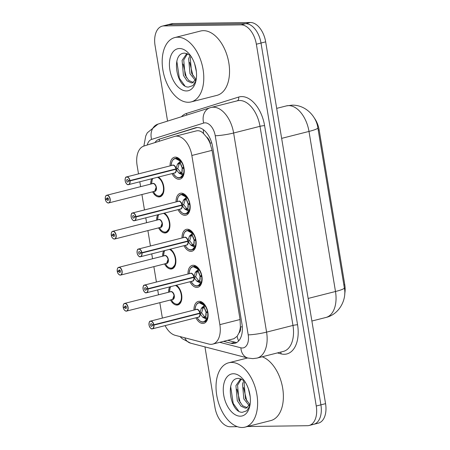 <?xml version="1.0" encoding="UTF-8"?>
<svg xmlns="http://www.w3.org/2000/svg" width="450" height="450" viewBox="0 0 450 450"><rect width="100%" height="100%" fill="white"/><g stroke="black" fill="none" stroke-linecap="round" stroke-linejoin="round"><path stroke-width="0.67" d="M158.456 177.047A10.62 6.317 75.8 0 1 163.929 187.965A10.62 6.317 75.8 0 1 159.924 196.824A10.62 6.317 75.8 0 1 159.036 196.942A10.62 6.317 75.8 0 1 152.618 191.829M150.654 184.112A10.62 6.317 75.8 0 1 151.785 178.74M164.424 213.097A10.62 6.317 75.8 0 1 169.898 224.01A10.62 6.317 75.8 0 1 165.893 232.875A10.62 6.317 75.8 0 1 165.004 232.993A10.62 6.317 75.8 0 1 158.586 227.88M156.623 220.157A10.62 6.317 75.8 0 1 157.753 214.791M170.393 249.148A10.62 6.317 75.8 0 1 175.86 260.061A10.62 6.317 75.8 0 1 171.861 268.926A10.62 6.317 75.8 0 1 170.972 269.038A10.62 6.317 75.8 0 1 164.554 263.931M162.591 256.207A10.62 6.317 75.8 0 1 163.721 250.841M176.361 285.199A10.62 6.317 75.8 0 1 181.828 296.111A10.62 6.317 75.8 0 1 177.829 304.976A10.62 6.317 75.8 0 1 176.94 305.089A10.62 6.317 75.8 0 1 170.522 299.981M168.559 292.258A10.62 6.317 75.8 0 1 169.689 286.892M170.083 165.881A11.301 6.722 75.8 0 1 174.381 157.241A11.301 6.722 75.8 0 1 175.326 157.118A11.301 6.722 75.8 0 1 183.853 167.316A11.301 6.722 75.8 0 1 179.938 179.145A11.301 6.722 75.8 0 1 178.993 179.269A11.301 6.722 75.8 0 1 172.041 173.599M176.051 201.926A11.301 6.722 75.8 0 1 180.349 193.292A11.301 6.722 75.8 0 1 181.294 193.168A11.301 6.722 75.8 0 1 189.821 203.366A11.301 6.722 75.8 0 1 185.906 215.196A11.301 6.722 75.8 0 1 184.961 215.319A11.301 6.722 75.8 0 1 178.009 209.649M182.019 237.977A11.301 6.722 75.8 0 1 186.317 229.343A11.301 6.722 75.8 0 1 187.262 229.219A11.301 6.722 75.8 0 1 195.789 239.417A11.301 6.722 75.8 0 1 191.874 251.246A11.301 6.722 75.8 0 1 190.929 251.37A11.301 6.722 75.8 0 1 183.977 245.7M187.987 274.028A11.301 6.722 75.8 0 1 192.285 265.387A11.301 6.722 75.8 0 1 193.23 265.269A11.301 6.722 75.8 0 1 201.757 275.468A11.301 6.722 75.8 0 1 197.843 287.297A11.301 6.722 75.8 0 1 196.898 287.421A11.301 6.722 75.8 0 1 189.945 281.751M193.956 310.078A11.301 6.722 75.8 0 1 198.253 301.438A11.301 6.722 75.8 0 1 199.198 301.314A11.301 6.722 75.8 0 1 207.726 311.518A11.301 6.722 75.8 0 1 203.811 323.342A11.301 6.722 75.8 0 1 202.866 323.466A11.301 6.722 75.8 0 1 195.913 317.801M165.116 325.614A19.918 11.846 -104.2 0 0 175.213 335.323L208.89 344.064A19.918 11.846 -104.2 0 0 211.033 344.334A19.918 11.846 -104.2 0 0 212.698 344.115A19.918 11.846 -104.2 0 0 219.859 324.647L191.852 155.481A19.918 11.846 -104.2 0 0 174.898 136.339A19.918 11.846 -104.2 0 0 174.516 136.451L143.882 146.07A19.918 11.846 -104.2 0 0 137.104 165.431L138.504 173.891M206.561 137.064A19.918 11.846 75.8 0 1 210.06 143.364L210.004 143.021A6.638 3.949 -104.2 0 0 206.561 137.064L203.597 133.661C201.201 131.102 198.664 130.213 195.986 131.001M212.698 344.115L233.854 338.743L237.144 336.291L238.984 332.916A6.638 3.949 -104.2 0 0 240.446 326.891A19.918 2.256 -9.4 0 0 242.303 326.829M240.446 326.891L240.384 326.548A19.918 11.846 75.8 0 1 238.984 332.916M344.7 293.895A17.921 10.659 -104.2 0 0 344.773 284.726L319.134 129.859A17.921 10.659 -104.2 0 0 314.286 117.984M240.384 326.548L240.064 319.517L212.062 150.351L210.06 143.364M159.829 302.692L162.067 316.238A19.918 11.846 -104.2 0 0 162.428 318.077M139.809 181.778L140.614 186.654M141.924 194.546L144.472 209.942M145.778 217.828L146.582 222.705M147.893 230.597L150.441 245.993M151.746 253.879L152.55 258.756M153.861 266.642L156.409 282.043M157.714 289.929L158.518 294.806M167.569 121.101L155.07 45.602A19.918 11.846 75.8 0 1 162.231 26.134L166.888 24.953A19.918 11.846 75.8 0 1 168.553 24.733L245.722 23.681A19.918 11.846 75.8 0 1 261.011 43.037L320.906 404.837A19.918 11.846 75.8 0 1 313.751 424.305L318.403 423.124A19.918 11.846 75.8 0 0 325.564 403.656L265.669 41.856A19.918 11.846 75.8 0 0 250.38 22.5L173.211 23.552A19.918 11.846 75.8 0 0 171.54 23.771L166.888 24.953A19.918 11.846 75.8 0 1 168.553 24.733L245.722 23.681A19.918 11.846 75.8 0 1 261.011 43.037L320.906 404.837A19.918 11.846 75.8 0 1 313.751 424.305A19.918 11.846 75.8 0 1 312.081 424.524M223.571 341.353L230.979 343.277A19.918 11.846 -104.2 0 0 233.123 343.547A19.918 11.846 -104.2 0 0 234.793 343.327A19.918 11.846 -104.2 0 0 241.948 323.859L212.648 146.869A19.918 11.846 -104.2 0 0 195.694 127.733A19.918 11.846 -104.2 0 0 195.317 127.839L159.322 139.14A19.918 11.846 -104.2 0 0 154.918 142.599M237.369 426.662L230.259 426.763A19.918 11.846 75.8 0 1 214.965 407.402L204.947 346.888M162.231 26.134A19.918 11.846 75.8 0 1 163.896 25.914L241.071 24.863A19.918 11.846 75.8 0 1 256.359 44.218L316.254 406.018A19.918 11.846 75.8 0 1 309.094 425.486A19.918 11.846 75.8 0 1 307.429 425.706L247.388 426.527M159.322 139.14L197.123 127.519M236.779 342.489A19.918 11.846 75.8 0 1 235.119 342.231L227.711 340.307M196.993 317.475C199.547 321.261 201.87 322.74 203.957 321.919L207.112 318.701L206.393 319.095L202.776 317.261L199.89 313.436L201.696 312.981L199.249 313.245M149.107 322.853A3.982 2.368 75.8 0 1 150.497 321.109A3.982 2.368 75.8 0 1 150.834 321.064A3.982 2.368 75.8 0 1 153.861 324.765L199.834 313.099L201.302 308.391L204.143 305.516L204.958 305.696L199.069 302.625C196.796 303.041 195.463 305.449 195.058 309.848M153.861 324.765L153.675 324.799A3.853 2.289 -104.2 0 0 150.75 321.221A3.853 2.289 -104.2 0 0 149.046 325.024A3.853 2.289 -104.2 0 0 151.999 328.764A3.853 2.289 -104.2 0 0 153.731 325.125L153.917 325.103A3.982 2.368 75.8 0 1 152.46 328.826L198.388 317.171A3.982 2.368 -104.2 0 0 199.845 313.447L199.89 313.436M199.834 313.099L201.639 312.637L203.169 307.918A1.327 0.787 75.8 0 1 203.276 307.232L203.951 305.668M153.731 325.125L152.19 325.041A1.327 0.787 75.8 0 1 151.701 326.278A1.327 0.787 75.8 0 1 151.588 326.295A1.327 0.787 75.8 0 1 150.587 325.097A1.327 0.787 75.8 0 1 151.048 323.707A1.327 0.787 75.8 0 1 151.161 323.691A1.327 0.787 75.8 0 1 152.167 324.923L153.675 324.799M198.186 310.022A3.982 2.368 75.8 0 1 199.794 313.104A3.982 2.368 -104.2 0 0 196.763 309.409A3.982 2.368 -104.2 0 0 196.431 309.448L150.497 321.109C149.344 321.047 148.894 322.543 149.141 325.603C150.227 328.089 151.217 329.181 152.106 328.871L152.46 328.826A3.982 2.368 75.8 0 1 152.123 328.871A3.982 2.368 75.8 0 1 150.401 327.954M153.917 325.103L199.845 313.447L198.703 313.386M152.19 325.041L152.871 324.866M204.958 305.696L204.154 307.553A0.664 0.394 -104.2 0 0 204.143 307.586A7.296 4.343 75.8 0 1 205.914 311.889L204.143 307.586L201.302 308.391M203.4 322.009A9.956 5.923 -104.2 0 0 203.996 321.913A9.956 5.923 -104.2 0 0 207.641 312.604L206.016 312.514A7.296 4.343 75.8 0 1 205.678 316.856L206.004 312.514L207.827 312.053M201.696 312.981L204.643 316.777L205.672 316.845A0.664 0.394 -104.2 0 0 205.701 316.879L207.112 318.701M205.903 311.889L207.759 311.687M207.501 311.754A9.956 5.923 -104.2 0 0 199.929 302.501A9.956 5.923 -104.2 0 0 199.097 302.608A9.956 5.923 -104.2 0 0 198.607 302.771M202.776 317.261L204.643 316.777M123.261 307.474A3.853 2.289 -104.2 0 0 126.186 311.057A3.853 2.289 -104.2 0 0 127.89 307.249A3.853 2.289 -104.2 0 0 124.937 303.508A3.853 2.289 -104.2 0 0 123.204 307.147L124.751 307.232A1.327 0.787 75.8 0 1 125.235 305.994A1.327 0.787 75.8 0 1 125.347 305.978A1.327 0.787 75.8 0 1 126.349 307.176A1.327 0.787 75.8 0 1 125.888 308.565A1.327 0.787 75.8 0 1 125.775 308.582A1.327 0.787 75.8 0 1 124.768 307.35L123.233 307.474L124.267 307.209M124.768 307.35L126.293 306.962M170.944 291.696A3.982 2.368 75.8 0 1 174.009 295.566L172.575 299.458A3.982 2.368 -104.2 0 0 174.009 295.566A3.982 2.368 -104.2 0 0 170.949 291.696A3.982 2.368 -104.2 0 0 170.618 291.735L124.684 303.396A3.982 2.368 75.8 0 1 125.021 303.351A3.982 2.368 75.8 0 1 128.025 306.945A3.982 2.368 75.8 0 1 126.647 311.113A3.982 2.368 75.8 0 1 126.309 311.158M124.751 307.232L126.253 306.855M170.927 286.577A9.709 5.771 75.8 0 0 170.1 287.916L169.487 292.022M171.214 299.627L172.322 301.112M175.365 285.452A9.709 5.771 75.8 0 1 181.215 299.323A9.709 5.771 75.8 0 1 172.35 301.494C172.789 302.636 176.76 305.117 178.155 304.2L181.569 300.189M177.615 304.296A9.956 5.923 -104.2 0 0 178.183 304.2A9.956 5.923 -104.2 0 0 181.564 300.201M178.166 286.796A9.956 5.923 -104.2 0 0 176.107 285.261M170.049 288.416A9.956 5.923 -104.2 0 0 169.493 291.983M191.025 281.424C193.579 285.21 195.902 286.689 197.989 285.868L201.144 282.651L200.424 283.044L196.808 281.211L193.922 277.386L195.727 276.93L193.281 277.194M143.139 286.802A3.982 2.368 75.8 0 1 144.529 285.058A3.982 2.368 75.8 0 1 144.866 285.013A3.982 2.368 75.8 0 1 147.893 288.714L193.866 277.048L195.334 272.34L198.174 269.466L198.99 269.646L193.101 266.574C190.834 266.991 189.495 269.398 189.09 273.803M147.893 288.714L147.707 288.748A3.853 2.289 -104.2 0 0 144.782 285.171A3.853 2.289 -104.2 0 0 143.078 288.973A3.853 2.289 -104.2 0 0 146.031 292.719A3.853 2.289 -104.2 0 0 147.763 289.074L147.949 289.052A3.982 2.368 75.8 0 1 146.492 292.776L192.42 281.121A3.982 2.368 -104.2 0 0 193.877 277.397L193.922 277.386M193.866 277.048L195.671 276.587L197.201 271.868A1.327 0.787 75.8 0 1 197.308 271.181L197.983 269.623M147.763 289.074L146.222 288.99A1.327 0.787 75.8 0 1 145.732 290.228A1.327 0.787 75.8 0 1 145.62 290.244A1.327 0.787 75.8 0 1 144.619 289.046A1.327 0.787 75.8 0 1 145.08 287.657A1.327 0.787 75.8 0 1 145.192 287.64A1.327 0.787 75.8 0 1 146.199 288.877L147.707 288.748M193.821 277.059A3.982 2.368 -104.2 0 0 190.794 273.358A3.982 2.368 -104.2 0 0 190.463 273.403L144.529 285.058C143.376 284.996 142.926 286.493 143.173 289.553C144.259 292.039 145.249 293.13 146.138 292.826L146.492 292.776A3.982 2.368 75.8 0 1 146.154 292.821A3.982 2.368 75.8 0 1 144.433 291.909M147.949 289.052L193.877 277.397L192.735 277.335M146.222 288.99L146.903 288.816M198.174 271.524A7.296 4.343 75.8 0 1 199.946 275.839L198.174 271.536L197.207 271.879M197.432 285.964A9.956 5.923 -104.2 0 0 198.028 285.863A9.956 5.923 -104.2 0 0 201.673 276.553L200.047 276.463A7.296 4.343 75.8 0 1 199.716 280.806L200.036 276.463M195.727 276.93L198.675 280.727L199.704 280.794A0.664 0.394 -104.2 0 0 199.732 280.828L201.144 282.651M199.935 275.839L201.791 275.636M200.053 276.463L201.859 276.002M201.532 275.704A9.956 5.923 -104.2 0 0 193.967 266.451A9.956 5.923 -104.2 0 0 193.129 266.558A9.956 5.923 -104.2 0 0 192.639 266.721M196.808 281.211L198.675 280.727M185.057 245.374C187.611 249.159 189.934 250.639 192.021 249.817L195.176 246.606L194.456 246.994L190.839 245.16L187.954 241.335L189.759 240.879L187.312 241.144M137.171 250.751A3.982 2.368 75.8 0 1 138.561 249.007A3.982 2.368 75.8 0 1 138.898 248.963A3.982 2.368 75.8 0 1 141.924 252.664L187.898 240.998L189.371 236.289L192.206 233.415L193.022 233.595L187.132 230.524C184.866 230.94 183.527 233.347 183.122 237.752M141.924 252.664L141.739 252.697A3.853 2.289 -104.2 0 0 138.814 249.12A3.853 2.289 -104.2 0 0 137.109 252.922A3.853 2.289 -104.2 0 0 140.062 256.669A3.853 2.289 -104.2 0 0 141.795 253.024L141.981 253.007A3.982 2.368 75.8 0 1 140.524 256.725L186.452 245.07A3.982 2.368 -104.2 0 0 187.909 241.346L187.954 241.335M187.898 240.998L189.703 240.542L191.233 235.817A1.327 0.787 75.8 0 1 191.34 235.131L192.015 233.572M141.795 253.024L140.254 252.939A1.327 0.787 75.8 0 1 139.764 254.183A1.327 0.787 75.8 0 1 139.652 254.194A1.327 0.787 75.8 0 1 138.651 252.996A1.327 0.787 75.8 0 1 139.112 251.606A1.327 0.787 75.8 0 1 139.224 251.589A1.327 0.787 75.8 0 1 140.231 252.827L141.739 252.697M186.249 237.921A3.982 2.368 75.8 0 1 187.858 241.009A3.982 2.368 -104.2 0 0 184.826 237.308A3.982 2.368 -104.2 0 0 184.494 237.352L138.561 249.007C137.407 248.946 136.957 250.442 137.205 253.502C138.291 255.988 139.281 257.079 140.169 256.776L140.524 256.725A3.982 2.368 75.8 0 1 140.186 256.77M141.981 253.007L187.909 241.346L186.767 241.284M140.254 252.939L140.934 252.765M193.022 233.595L192.218 235.451A7.296 4.343 75.8 0 1 193.978 239.788L192.206 235.485L191.239 235.828M191.464 249.913A9.956 5.923 -104.2 0 0 192.06 249.812A9.956 5.923 -104.2 0 0 195.705 240.502L194.079 240.412A7.296 4.343 75.8 0 1 193.748 244.755M194.085 240.412L195.896 239.951M189.759 240.879L192.707 244.676L193.736 244.744L194.068 240.412M193.967 239.788L195.823 239.586M195.564 239.653A9.956 5.923 -104.2 0 0 187.999 230.4A9.956 5.923 -104.2 0 0 187.161 230.507A9.956 5.923 -104.2 0 0 186.671 230.676M191.638 245.722L193.033 245.368A1.327 0.787 75.8 0 1 192.701 244.688L190.839 245.16M179.089 209.323C181.643 213.109 183.966 214.594 186.053 213.767L189.208 210.555L188.488 210.943L184.871 209.109L181.986 205.29L183.791 204.829L181.344 205.093M131.203 214.701A3.982 2.368 75.8 0 1 132.593 212.957A3.982 2.368 75.8 0 1 132.93 212.912A3.982 2.368 75.8 0 1 135.956 216.613L181.929 204.947L183.403 200.244L186.238 197.364L187.054 197.544L181.164 194.473C178.898 194.889 177.559 197.297 177.154 201.701M135.956 216.613L135.771 216.647A3.853 2.289 -104.2 0 0 132.846 213.069A3.853 2.289 -104.2 0 0 131.141 216.877A3.853 2.289 -104.2 0 0 134.094 220.618A3.853 2.289 -104.2 0 0 135.827 216.973L136.013 216.956A3.982 2.368 75.8 0 1 134.556 220.68L180.484 209.019A3.982 2.368 -104.2 0 0 181.946 205.301L181.986 205.29M181.929 204.947L183.735 204.491L185.265 199.766A1.327 0.787 75.8 0 1 185.372 199.08L186.047 197.522M135.827 216.973L134.286 216.889A1.327 0.787 75.8 0 1 133.796 218.132A1.327 0.787 75.8 0 1 133.684 218.143A1.327 0.787 75.8 0 1 132.683 216.945A1.327 0.787 75.8 0 1 133.144 215.556A1.327 0.787 75.8 0 1 133.256 215.544A1.327 0.787 75.8 0 1 134.263 216.776L135.771 216.647M180.281 201.87A3.982 2.368 75.8 0 1 181.89 204.958A3.982 2.368 -104.2 0 0 178.858 201.257A3.982 2.368 -104.2 0 0 178.526 201.302L132.593 212.957C131.439 212.895 130.989 214.391 131.237 217.451C132.322 219.938 133.312 221.029 134.201 220.725L134.556 220.68A3.982 2.368 75.8 0 1 134.218 220.719M136.013 216.956L181.946 205.301L180.799 205.234M134.286 216.889L134.966 216.714M187.054 197.544L186.249 199.401A0.664 0.394 -104.2 0 0 186.238 199.434A7.296 4.343 75.8 0 1 188.01 203.737L186.238 199.434L183.403 200.244M183.791 204.829L186.739 208.626L187.768 208.693L188.1 204.362A7.296 4.343 75.8 0 1 187.779 208.704L189.208 210.555M188.01 203.737L189.855 203.535M185.496 213.862A9.956 5.923 -104.2 0 0 186.092 213.761A9.956 5.923 -104.2 0 0 189.737 204.452L188.111 204.362L189.928 203.901M189.596 203.602A9.956 5.923 -104.2 0 0 182.031 194.349A9.956 5.923 -104.2 0 0 181.192 194.462A9.956 5.923 -104.2 0 0 180.703 194.625M184.871 209.109L186.739 208.626M173.121 173.273C175.674 177.058 177.998 178.543 180.084 177.716L183.24 174.504L182.52 174.893L178.903 173.059L176.018 169.239L177.823 168.778L175.382 169.042M125.235 178.65A3.982 2.368 75.8 0 1 126.624 176.906A3.982 2.368 75.8 0 1 126.962 176.861A3.982 2.368 75.8 0 1 129.988 180.562L175.961 168.896L177.435 164.194L180.27 161.314L181.086 161.494L175.196 158.422C172.929 158.839 171.591 161.252 171.186 165.651M129.988 180.562L129.803 180.596A3.853 2.289 -104.2 0 0 126.877 177.019A3.853 2.289 -104.2 0 0 125.173 180.827A3.853 2.289 -104.2 0 0 128.126 184.567A3.853 2.289 -104.2 0 0 129.859 180.928L130.044 180.906A3.982 2.368 75.8 0 1 128.588 184.629L174.516 172.974A3.982 2.368 -104.2 0 0 175.978 169.251L176.018 169.239M175.961 168.896L177.767 168.441L179.297 163.716A1.327 0.787 75.8 0 1 179.404 163.029L180.079 161.471M129.859 180.928L128.317 180.838A1.327 0.787 75.8 0 1 127.828 182.081A1.327 0.787 75.8 0 1 127.721 182.093A1.327 0.787 75.8 0 1 126.714 180.894A1.327 0.787 75.8 0 1 127.176 179.505A1.327 0.787 75.8 0 1 127.288 179.494A1.327 0.787 75.8 0 1 128.295 180.726L129.803 180.596M174.313 165.825A3.982 2.368 75.8 0 1 175.922 168.907A3.982 2.368 -104.2 0 0 172.89 165.206A3.982 2.368 -104.2 0 0 172.558 165.251L126.624 176.906C125.471 176.844 125.021 178.341 125.269 181.401C126.354 183.887 127.344 184.978 128.233 184.674L128.588 184.629A3.982 2.368 75.8 0 1 128.256 184.669A3.982 2.368 75.8 0 1 126.534 183.757M130.044 180.906L175.978 169.251L174.831 169.183M128.317 180.838L128.998 180.664M181.086 161.494L180.281 163.35A0.664 0.394 -104.2 0 0 180.27 163.384A7.296 4.343 75.8 0 1 182.042 167.687L180.27 163.384L177.435 164.194M177.823 168.778L180.771 172.575L181.8 172.643L182.132 168.311A7.296 4.343 75.8 0 1 181.811 172.654M182.042 167.687L183.887 167.49M179.528 177.812A9.956 5.923 -104.2 0 0 180.124 177.711A9.956 5.923 -104.2 0 0 183.769 168.407L182.143 168.311L183.96 167.856M183.628 167.552A9.956 5.923 -104.2 0 0 176.062 158.299A9.956 5.923 -104.2 0 0 175.224 158.411A9.956 5.923 -104.2 0 0 174.735 158.574M179.702 173.621L181.097 173.267A1.327 0.787 75.8 0 1 180.765 172.586L178.903 173.059M117.326 269.089A3.982 2.368 75.8 0 1 118.716 267.345A3.982 2.368 75.8 0 1 119.053 267.3A3.982 2.368 75.8 0 1 122.057 270.894A3.982 2.368 75.8 0 1 120.679 275.062L120.324 275.113C118.648 274.657 117.63 273.431 117.264 271.423L118.299 271.159M117.264 271.423L117.293 271.429A3.853 2.289 -104.2 0 0 120.218 275.006A3.853 2.289 -104.2 0 0 121.922 271.198A3.853 2.289 -104.2 0 0 118.969 267.457A3.853 2.289 -104.2 0 0 117.236 271.097L120.285 270.804M118.783 271.187A1.327 0.787 75.8 0 1 119.267 269.944A1.327 0.787 75.8 0 1 119.379 269.927A1.327 0.787 75.8 0 1 120.381 271.125A1.327 0.787 75.8 0 1 119.919 272.514A1.327 0.787 75.8 0 1 119.807 272.531A1.327 0.787 75.8 0 1 118.8 271.299L117.293 271.429M118.8 271.299L120.324 270.911M164.976 255.645A3.982 2.368 75.8 0 1 168.041 259.515L166.607 263.407A3.982 2.368 -104.2 0 0 168.041 259.515A3.982 2.368 -104.2 0 0 164.981 255.645A3.982 2.368 -104.2 0 0 164.649 255.69L118.716 267.345C117.658 267.514 117.152 268.762 117.208 271.091L117.236 271.074M164.959 250.526A9.709 5.771 75.8 0 0 164.132 251.865L163.519 255.977M165.246 263.576L166.354 265.061M169.403 249.401A9.709 5.771 75.8 0 1 175.247 263.273A9.709 5.771 75.8 0 1 166.382 265.444C166.821 266.591 170.792 269.072 172.192 268.149L175.601 264.139M171.653 268.245A9.956 5.923 -104.2 0 0 172.215 268.149A9.956 5.923 -104.2 0 0 175.596 264.15M172.198 250.746A9.956 5.923 -104.2 0 0 170.139 249.21M164.081 252.366A9.956 5.923 -104.2 0 0 163.524 255.932M111.358 233.038A3.982 2.368 75.8 0 1 112.748 231.294A3.982 2.368 75.8 0 1 113.085 231.249A3.982 2.368 75.8 0 1 116.089 234.844A3.982 2.368 75.8 0 1 114.711 239.012L114.356 239.062C112.68 238.607 111.662 237.381 111.296 235.378L112.331 235.108M111.296 235.378L111.324 235.378A3.853 2.289 -104.2 0 0 114.249 238.956A3.853 2.289 -104.2 0 0 115.959 235.148A3.853 2.289 -104.2 0 0 113.001 231.407A3.853 2.289 -104.2 0 0 111.268 235.046L114.317 234.754M112.815 235.136A1.327 0.787 75.8 0 1 113.299 233.893A1.327 0.787 75.8 0 1 113.411 233.876A1.327 0.787 75.8 0 1 114.413 235.074A1.327 0.787 75.8 0 1 113.951 236.469A1.327 0.787 75.8 0 1 113.839 236.481A1.327 0.787 75.8 0 1 112.832 235.249L111.324 235.378M112.832 235.249L114.356 234.861M159.007 219.594A3.982 2.368 75.8 0 1 162.073 223.464L160.639 227.357A3.982 2.368 -104.2 0 0 162.073 223.464A3.982 2.368 -104.2 0 0 159.013 219.594A3.982 2.368 -104.2 0 0 158.681 219.639L112.748 231.294C111.69 231.463 111.184 232.712 111.24 235.041L111.268 235.024M158.991 214.476A9.709 5.771 75.8 0 0 158.164 215.814L157.551 219.926M159.278 227.526L160.386 229.011M166.219 232.099L169.633 228.088A9.956 5.923 -104.2 0 1 166.247 232.099L167.861 231.688M165.684 232.194A9.956 5.923 -104.2 0 0 166.247 232.099M166.23 214.695A9.956 5.923 -104.2 0 0 164.171 213.159M158.113 216.315A9.956 5.923 -104.2 0 0 157.556 219.887M105.39 196.987A3.982 2.368 75.8 0 1 106.779 195.244A3.982 2.368 75.8 0 1 107.117 195.199A3.982 2.368 75.8 0 1 110.121 198.793A3.982 2.368 75.8 0 1 108.742 202.967A3.982 2.368 75.8 0 1 108.405 203.006C106.712 202.562 105.694 201.33 105.328 199.328L106.363 199.058M105.328 199.328L105.356 199.328A3.853 2.289 -104.2 0 0 108.281 202.905A3.853 2.289 -104.2 0 0 109.991 199.097A3.853 2.289 -104.2 0 0 107.032 195.356A3.853 2.289 -104.2 0 0 105.3 198.996L108.349 198.703M106.847 199.086A1.327 0.787 75.8 0 1 107.331 197.843A1.327 0.787 75.8 0 1 107.443 197.831A1.327 0.787 75.8 0 1 108.444 199.029A1.327 0.787 75.8 0 1 107.983 200.419A1.327 0.787 75.8 0 1 107.871 200.43A1.327 0.787 75.8 0 1 106.864 199.198L105.356 199.328M106.864 199.198L108.388 198.81M108.388 203.012L154.671 191.306A3.982 2.368 -104.2 0 0 156.105 187.414A3.982 2.368 -104.2 0 0 153.045 183.544A3.982 2.368 -104.2 0 0 152.713 183.589L106.779 195.244C105.722 195.418 105.216 196.667 105.272 198.99L105.272 198.99M153.039 183.544A3.982 2.368 75.8 0 1 156.105 187.414L154.676 191.306M153.023 178.425A9.709 5.771 75.8 0 0 152.196 179.764L151.583 183.876M153.309 191.475L154.417 192.966M154.451 193.359C154.884 194.49 158.856 196.971 160.256 196.054L163.665 192.037M159.716 196.144A9.956 5.923 -104.2 0 0 160.279 196.048A9.956 5.923 -104.2 0 0 163.665 192.054M160.262 178.65A9.956 5.923 -104.2 0 0 158.203 177.114M152.145 180.264A9.956 5.923 -104.2 0 0 151.588 183.836M231.441 362.43A33.193 19.744 75.8 0 1 256.489 392.394A33.193 19.744 75.8 0 1 244.991 427.134A33.193 19.744 75.8 0 1 242.213 427.5A33.193 19.744 75.8 0 1 217.159 397.536A33.193 19.744 75.8 0 1 228.662 362.79A33.193 19.744 75.8 0 1 231.441 362.43M262.192 356.782A33.193 19.744 75.8 0 1 282.926 389.807A33.193 19.744 75.8 0 1 270.748 420.598L244.991 427.134M241.346 378.951L237.572 385.223L238.911 400.207L242.578 405.686L247.174 407.728M240.688 378.726L235.929 385.639L237.268 400.624L240.936 406.103L245.261 408.15L246.375 408.021L250.127 403.999A15.008 8.927 75.8 0 0 250.166 403.909M244.822 381.51L244.136 383.552L245.481 398.543L249.874 404.64M243.934 380.424L242.499 383.974L243.838 398.959L249.283 405.754M248.456 388.952L250.206 396.827M240.339 416.183A21.645 12.876 75.8 0 1 223.718 395.145A21.645 12.876 75.8 0 1 233.314 373.748A21.645 12.876 75.8 0 1 242.477 378.506A21.645 12.876 75.8 0 1 249.638 406.733A21.645 12.876 75.8 0 1 240.339 416.183M244.226 380.649L238.939 378.422C224.46 377.257 229.995 412.948 242.376 412.29L246.836 410.782L249.823 405.894M243.529 387.608L246.847 401.147M236.959 389.278L240.278 402.812M230.653 386.376L233.196 403.414L238.567 410.884M177.598 37.198A33.193 19.744 75.8 0 1 202.646 67.163A33.193 19.744 75.8 0 1 191.149 101.908A33.193 19.744 75.8 0 1 188.37 102.268A33.193 19.744 75.8 0 1 163.316 72.304A33.193 19.744 75.8 0 1 174.819 37.558A33.193 19.744 75.8 0 1 177.598 37.198M174.819 37.558L200.576 31.022A33.193 19.744 75.8 0 1 203.355 30.662A33.193 19.744 75.8 0 1 228.409 60.626A33.193 19.744 75.8 0 1 216.906 95.372L191.149 101.908M187.504 53.719L183.729 59.991L185.068 74.981L188.741 80.454L193.331 82.502M186.846 53.494L182.087 60.407L183.426 75.397L187.099 80.871L191.419 82.924L192.532 82.794L196.29 78.767A15.008 8.927 75.8 0 0 196.329 78.677M190.986 56.278L190.299 58.326L191.638 73.311L196.031 79.408M190.091 55.193L188.657 58.742L189.996 73.727L195.441 80.528M194.614 63.72L196.363 71.595M186.497 90.951A21.645 12.876 75.8 0 1 169.875 69.913A21.645 12.876 75.8 0 1 179.471 48.516A21.645 12.876 75.8 0 1 188.634 53.28A21.645 12.876 75.8 0 1 195.801 81.501A21.645 12.876 75.8 0 1 186.497 90.951M190.384 55.417L185.096 53.19C170.618 52.026 176.158 87.722 188.533 87.058L192.994 85.556L195.981 80.663M189.686 62.376L193.005 75.915M183.116 64.046L186.435 77.586M176.811 61.144L179.353 78.188L184.725 85.652M203.361 129.69A19.918 16.003 72.6 0 0 203.597 133.661M319.134 129.859L318.223 130.089M344.773 284.726L343.862 284.957M237.144 336.291A19.918 15.216 104.5 0 0 238.618 340.959M159.542 139.084A19.918 16.003 72.6 0 0 159.126 141.283M210.004 143.021A19.918 2.256 -9.4 0 0 211.759 142.965M240.064 319.517L219.859 324.647M212.062 150.351L191.852 155.481M286.386 105.907L292.061 105.159C305.691 104.816 316.412 116.426 317.846 127.823A23.237 2.632 170.6 0 1 308.993 131.428A26.556 15.795 -104.2 0 0 288.608 105.615A26.556 15.795 -104.2 0 0 286.386 105.907L276.677 108.371M308.143 298.446L335.492 291.504A23.237 2.632 -9.4 0 0 344.351 287.899C346.882 299.452 339.345 314.415 325.946 317.464A26.556 15.795 -104.2 0 0 335.492 291.504L308.993 131.428L281.644 138.364M265.669 41.856L256.359 44.218M250.38 22.5L241.071 24.863M325.564 403.656L316.254 406.018M173.211 23.552L163.896 25.914M219.752 342.326L240.891 347.811A13.275 7.897 -104.2 0 0 242.319 347.991A13.275 7.897 -104.2 0 0 248.203 334.862L215.241 135.743A13.275 7.897 -104.2 0 0 205.048 122.839A13.275 7.897 -104.2 0 0 203.681 123.058L151.605 139.41A13.275 7.897 -104.2 0 0 147.257 145.007M215.241 135.743A13.275 1.502 170.6 0 0 233.623 133.009L266.586 332.128A26.556 15.795 75.8 0 1 257.04 358.088L283.421 351.394A26.556 15.795 -104.2 0 0 292.967 325.434L260.004 126.315A26.556 15.795 -104.2 0 0 239.614 100.508A26.556 15.795 -104.2 0 0 237.392 100.794L211.016 107.488A26.556 15.795 75.8 0 1 213.238 107.201A26.556 15.795 75.8 0 1 233.623 133.009L260.004 126.315A3.319 0.377 -9.4 0 1 264.6 125.629L297.562 324.754A3.319 0.377 -9.4 0 0 292.967 325.434L266.586 332.128A13.275 1.502 170.6 0 1 248.203 334.862M151.605 139.41A13.275 10.665 72.6 0 1 157.972 124.116L210.049 107.764A13.275 10.665 72.6 0 1 210.51 107.634A26.556 15.795 75.8 0 1 211.016 107.488L210.049 107.764A13.275 10.665 72.6 0 0 203.681 123.058M297.562 324.754A29.874 17.769 75.8 0 1 284.321 354.279A29.874 17.769 75.8 0 1 281.109 353.88L277.408 352.918M181.406 116.758A29.874 17.769 75.8 0 1 186.519 113.434L238.596 97.082A29.874 17.769 75.8 0 1 264.6 125.629M186.519 113.434A3.319 2.666 -107.4 0 1 186.609 115.121M238.596 97.082A3.319 2.666 -107.4 0 1 237.127 100.862M280.519 352.131A3.319 2.537 -75.5 0 1 281.109 353.88M184.77 337.804A13.275 10.142 104.5 0 0 190.654 343.181L247.899 358.037A13.275 10.142 104.5 0 1 240.891 347.811M235.119 342.231L230.979 343.277M196.076 127.642L195.317 127.839M200.171 313.824A4.106 2.441 75.8 0 1 198.023 317.267M196.059 309.544A4.106 2.441 75.8 0 1 199.969 312.626M199.851 313.447A3.982 2.368 75.8 0 1 199.659 315.832M206.393 319.095A9.709 5.777 75.8 0 1 197.021 317.52M195.058 309.797A9.709 5.777 75.8 0 1 204.143 305.516M201.881 307.586L203.276 307.232A0.664 0.422 23.5 0 1 204.154 307.553M203.574 317.824L204.969 317.469A1.327 0.787 75.8 0 1 204.638 316.789M206.162 319.005L204.969 317.469A0.664 0.315 142.2 0 0 205.701 316.879M170.252 291.831A4.106 2.441 75.8 0 1 174.167 294.947A4.106 2.441 75.8 0 1 172.209 299.554M172.575 299.458L126.293 311.158A3.982 2.368 75.8 0 1 124.588 310.241M123.294 305.139A3.982 2.368 75.8 0 1 124.684 303.396C123.626 303.564 123.12 304.813 123.176 307.142M194.203 277.774A4.106 2.441 75.8 0 1 192.054 281.216M190.091 273.493A4.106 2.441 75.8 0 1 194.001 276.576M193.882 277.397A3.982 2.368 75.8 0 1 193.691 279.782M192.218 273.971A3.982 2.368 75.8 0 1 193.826 277.059M200.424 283.044A9.709 5.777 75.8 0 1 191.053 281.469M189.09 273.746A9.709 5.777 75.8 0 1 198.174 269.466M198.99 269.646L198.186 271.502A0.664 0.394 -104.2 0 0 198.174 271.536M195.334 272.34L197.201 271.868M195.913 271.536L197.308 271.181A0.664 0.422 23.5 0 1 198.186 271.502M197.606 281.773L199.001 281.419A1.327 0.787 75.8 0 1 198.669 280.738M200.194 282.954L199.001 281.419A0.664 0.315 142.2 0 0 199.732 280.828M188.235 241.723A4.106 2.441 75.8 0 1 186.086 245.166M184.123 237.442A4.106 2.441 75.8 0 1 188.032 240.525M140.147 256.77A3.982 2.368 75.8 0 1 138.465 255.859M187.914 241.346A3.982 2.368 75.8 0 1 187.723 243.731M194.456 246.994A9.709 5.777 75.8 0 1 185.085 245.419M183.122 237.696A9.709 5.777 75.8 0 1 192.206 233.415M189.945 235.485L191.34 235.131A0.664 0.422 23.5 0 1 192.218 235.451A0.664 0.394 -104.2 0 0 192.206 235.485M193.736 244.744A0.664 0.394 -104.2 0 0 193.764 244.778L195.176 246.606M189.371 236.289L191.233 235.817M194.226 246.904L193.033 245.368A0.664 0.315 142.2 0 0 193.764 244.778M182.267 205.672A4.106 2.441 75.8 0 1 180.118 209.115M178.155 201.392A4.106 2.441 75.8 0 1 182.07 204.474M134.179 220.719A3.982 2.368 75.8 0 1 132.502 219.808M181.946 205.296A3.982 2.368 75.8 0 1 181.755 207.681M188.488 210.943A9.709 5.777 75.8 0 1 179.117 209.368M177.154 201.651A9.709 5.777 75.8 0 1 186.238 197.364M187.768 208.693A0.664 0.394 -104.2 0 0 187.796 208.727A0.664 0.315 142.2 0 1 187.065 209.317A1.327 0.787 75.8 0 1 186.733 208.637M183.977 199.434L185.372 199.08A0.664 0.422 23.5 0 1 186.249 199.401M185.67 209.672L187.065 209.317L188.257 210.853M176.299 169.622A4.106 2.441 75.8 0 1 174.15 173.064M172.187 165.347A4.106 2.441 75.8 0 1 176.102 168.429M175.978 169.245A3.982 2.368 75.8 0 1 175.787 171.63M182.52 174.893A9.709 5.777 75.8 0 1 173.149 173.317M171.186 165.6A9.709 5.777 75.8 0 1 180.27 161.314M181.8 172.643A0.664 0.394 -104.2 0 0 181.828 172.676L183.24 174.504M178.009 163.384L179.404 163.029A0.664 0.422 23.5 0 1 180.281 163.35M182.289 174.803L181.097 173.267A0.664 0.315 142.2 0 0 181.828 172.676M164.284 255.78A4.106 2.441 75.8 0 1 168.199 258.896A4.106 2.441 75.8 0 1 166.241 263.503M120.302 275.108A3.982 2.368 75.8 0 1 118.62 274.196M166.607 263.407L120.679 275.062A3.982 2.368 75.8 0 1 120.341 275.108M158.316 219.729A4.106 2.441 75.8 0 1 162.231 222.846A4.106 2.441 75.8 0 1 160.273 227.453M114.334 239.057A3.982 2.368 75.8 0 1 112.652 238.146M160.639 227.357L114.711 239.012A3.982 2.368 75.8 0 1 114.373 239.057M163.434 213.351A9.709 5.771 75.8 0 1 169.279 227.222A9.709 5.771 75.8 0 1 160.414 229.393M152.347 183.679A4.106 2.441 75.8 0 1 156.263 186.801A4.106 2.441 75.8 0 1 154.305 191.402M108.366 203.006A3.982 2.368 75.8 0 1 106.684 202.095M157.466 177.3A9.709 5.771 75.8 0 1 163.311 191.171A9.709 5.771 75.8 0 1 154.446 193.343M196.363 130.894L174.898 136.339M317.846 127.823L344.351 287.899M325.946 317.464L311.884 321.03M247.899 358.037L252.844 358.639L257.04 358.088M309.094 425.486L313.751 424.305M157.972 124.116L147.296 132.795L145.755 135.945L143.871 146.07M180.023 336.572L182.177 338.653L190.654 343.181M199.097 302.608L201.662 301.961M203.996 321.913L206.561 321.261M126.293 311.158C124.616 310.708 123.598 309.482 123.233 307.474M170.854 286.594L170.111 287.848M178.183 304.2L179.797 303.789M193.129 266.558L195.694 265.911M198.028 285.863L200.593 285.216M187.161 230.507L189.726 229.86M192.06 249.812L194.625 249.165M181.192 194.462L183.757 193.809M186.092 213.761L188.657 213.114M175.224 158.411L177.789 157.759M180.124 177.711L182.689 177.064M164.886 250.543L164.143 251.797M172.215 268.149L173.829 267.739M158.917 214.493L158.175 215.747M160.419 229.404C160.852 230.541 164.824 233.021 166.224 232.104M152.949 178.447L152.213 179.702M160.279 196.048L161.893 195.643M228.662 362.79L247.652 357.969"/></g></svg>
